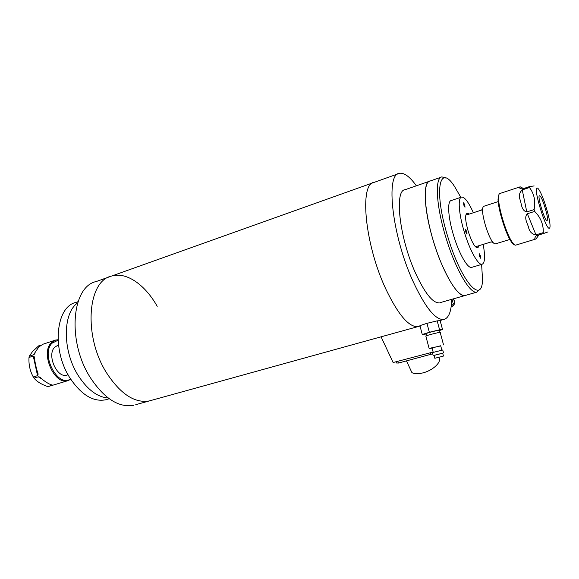 <?xml version="1.0" encoding="UTF-8"?>
<svg xmlns="http://www.w3.org/2000/svg" width="579" height="579" viewBox="0 0 579 579"><rect width="100%" height="100%" fill="white"/><g stroke="black" fill="none" stroke-linecap="round" stroke-linejoin="round"><path stroke-width="0.87" d="M135.754 404.685L149.216 400.957C134.69 403.375 120.504 394.06 106.666 373.014C83.108 336.24 87.436 280.699 111.631 276.045C126.475 271.529 145.213 284.861 157.206 306.327M419.232 326.267L417.908 326.628C408.912 327.309 398.243 314.824 385.889 289.174C364.647 244.251 359.125 182.921 374.331 182.305C359.125 182.921 364.647 244.222 385.875 289.153C398.236 314.817 408.912 327.309 417.908 326.628L419.232 326.267M433.15 352.032L393.127 362.519L381.054 336.826M108.201 398.005C97.482 397.151 87.567 389.776 78.455 375.88C62.373 351.178 62.474 313.391 77.629 302.911C62.474 313.391 62.373 351.178 78.455 375.88C87.567 389.776 97.482 397.151 108.201 398.005M133.51 405.307C118.724 407.804 104.386 398.663 90.498 377.863C66.86 341.552 71.658 286.373 96.273 281.524L109.424 276.834M420.021 326.049L149.216 400.957C134.69 403.375 120.504 394.06 106.666 373.014C83.108 336.24 87.436 280.699 111.631 276.045L373.006 182.776M78.027 301.695L76.095 302.368C55.743 306.494 51.401 349.984 70.211 378.384C81.378 394.849 93.118 402.007 105.414 399.85L107.253 399.329M460.841 197.33L454.573 186.539C439.171 162.171 433.468 191.113 447.965 237.332C461.586 282.784 482.589 305.372 482.502 278.962L481.612 264.415M480.215 288.711L476.778 292.178C470.047 294.045 455.441 269.119 446.018 237.926C436.074 206.015 434.619 177.384 441.951 176.906L445.924 178.064M441.118 177.196L430.262 180.966C422.619 181.567 423.727 210.141 433.628 241.848C442.986 272.854 457.837 297.526 464.886 295.572L440.279 302.6M430.262 180.966C420.086 180.872 426.173 228.806 441.915 264.654C451.171 285.433 458.829 295.739 464.886 295.572L476.778 292.178M429.394 181.27L405.155 189.695C394.147 189.941 399.351 237.513 415.346 272.731C424.769 293.155 432.766 303.201 439.338 302.868M416.381 185.794C409.845 176.711 404.214 172.556 399.496 173.324C385.332 173.49 391.969 235.291 412.885 281.039C425.037 307.167 435.292 319.992 443.644 319.514C448.732 318.312 451.403 311.589 451.671 299.343M464.814 204.952L463.605 202.773L463.786 205.075L464.988 207.253L464.814 204.952M466.848 231.788L465.632 229.617L465.805 232.049L467.021 234.22L466.848 231.788M480.382 255.795L479.246 253.732L479.434 256.157L480.57 258.22L480.382 255.795M473.369 212.739C468.643 202.288 464.756 197.055 461.695 197.048C457.562 197.28 458.727 214.071 464.459 232.505C469.902 250.533 478.225 265.32 482.017 264.292C484.956 263.156 485.34 256.519 483.183 244.389M461.239 197.2L451.323 200.515C447.031 200.812 448.008 217.574 453.726 235.899C459.133 253.834 467.586 268.497 471.545 267.418L472.015 267.274M477.487 247.74L478.008 247.58L476.17 246.545L491.376 241.863L493.12 242.934M478.008 247.58L479.173 245.619M477.255 247.805C474.664 247.226 471.675 241.812 468.281 231.564C465.292 220.917 464.821 214.881 466.877 213.456L467.391 213.282M498.186 201.593L483.704 206.319C481.656 207.818 482.285 214.396 485.586 226.071C489.277 237.318 492.447 243.289 495.088 243.976L495.32 243.904M482.589 208.331L481.634 210.054L466.5 214.968L467.622 213.21L469.301 214.064M57.864 345.236L54.556 347.357C46.638 355.173 57.06 378.528 66.846 375.12L67.439 374.939M58.066 340.206L51.972 343.238C40.342 354.71 58.045 388.241 70.551 378.919M70.797 379.303L67.815 380.692C54.498 385.332 40.313 353.414 51.169 342.877L55.598 340.061L58.045 339.743M55.598 340.061L42.911 344.244L38.822 346.944L33.481 354.84L29.232 356.223L32.605 351.446L38.699 345.844L41.116 345.041M29.232 356.223L29.008 357.467L33.264 356.085L34.327 356.845C34.928 362.418 36.202 368.193 38.134 374.179L37.555 375.641L33.285 376.972L34.038 378.138L38.308 376.806L39.43 376.98C45.032 381.793 49.345 384.478 52.385 385.035L48.607 386.446L55.873 384.311M47.673 386.555C41.384 384.376 36.832 381.568 34.038 378.138M33.285 376.972C30.014 371.088 28.588 364.582 29.008 357.467M547.068 220.469L547.307 220.23C548.726 218.145 542.523 197.649 539.961 195.941L539.527 195.76C536.892 195.405 544.955 221.837 547.068 220.469M514.239 244.635C513.312 244.439 512.125 243.173 510.685 240.842C505.185 232.302 497.933 208.324 498.041 199.024L498.859 194.797M519.928 186.901L499.938 193.495C498.975 193.661 498.512 195.21 498.541 198.134C498.439 207.716 505.923 232.461 511.575 241.262C513.255 243.962 514.579 245.272 515.563 245.178L515.773 245.12M537.167 188.03C532.774 187.191 546.048 230.681 549.428 228.191C550.086 227.88 550.224 226.157 549.833 223.016C548.928 215.337 544.369 200.276 540.714 192.858C539.15 189.659 537.971 188.052 537.167 188.03M534.135 185.931L529.445 186.619L522.193 189.007C519.153 188.211 518.487 187.48 520.188 186.814L523.561 188.559M529.467 187.531C534.171 193.726 535.72 201.079 534.113 209.605L526.789 211.928C521.541 210.807 521.469 203.982 520.347 200.385C518.56 196.187 519.189 192.691 522.251 189.898L529.467 187.531L529.445 186.619M534.67 211.422C540.735 217.545 543.594 224.623 543.24 232.642L535.98 234.85C531.869 234.22 529.38 231.629 528.497 227.069C527.389 223.385 523.64 217.653 527.339 213.731L534.67 211.422L534.113 209.605M538.977 234.893L535.966 238.997C534.33 239.12 534.424 238.034 536.234 235.74L543.739 233.446L543.24 232.642M543.739 233.446L548.009 231.897M438.614 357.438C442.566 361.282 433.222 370.495 422.67 372.948C417.929 374.077 414.34 373.962 411.901 372.594L410.077 368.649M432.701 353.812L398.439 363.047L396.521 363.011L396.188 362.309M454.356 301.652C454.928 304.04 453.835 305.828 451.092 307.022M453.516 298.996C455.094 301.5 454.334 303.809 451.236 305.929M453.35 299.538L451.461 303.722M452.242 301.536L451.54 302.672M453.567 298.8L451.562 302.332M436.95 357.706L442.023 356.498L436.95 357.706M442.407 356.447L434.807 358.263L442.407 356.447M443.456 356.085L442.674 353.176L434.033 355.354M442.689 353.219L434.047 355.405M443.521 352.886L442.747 349.991L432.383 352.618M441.849 350.078L440.691 345.757L432.057 347.95M440.735 345.916L430.863 348.03L429.155 348.565L432.1 348.109M443.543 344.91L440.214 332.491C442.74 331.492 432.412 333.844 427.497 335.393L425.854 336.175M439.418 332.397L438.896 330.45C441.169 329.538 431.876 331.644 427.454 333.048L425.985 333.772M438.947 330.66L442.53 329.545L439.577 329.784L429.35 332.281L422.272 334.496L426.057 334.04M442.53 329.545L440.156 320.701L437.181 320.853L426.962 323.335L419.913 325.63L422.272 334.496M439.577 329.784L437.181 320.853M429.35 332.281L426.962 323.335M51.915 385.274L50.568 384.434M42.839 379.629L38.308 376.806M37.555 375.641L33.264 356.085M33.481 354.84L35.189 352.958M527.339 213.731L535.98 234.85M522.251 189.898L526.789 211.928M430.957 354.565L430.175 352.814M397.643 361.332L398.439 363.047M105.414 399.85L109.228 398.765M66.846 375.12L68.069 374.751M57.27 345.431L58.486 345.033M443.644 319.514L439.157 320.752M398.265 173.765L374.331 182.305M482.017 264.292L471.545 267.418M509.867 239.453L495.088 243.976M54.658 384.673L67.815 380.692M40.675 377.754L39.43 376.98M34.096 354.442L34.494 354.008M38.134 374.179L37.751 372.442M34.668 358.379L34.327 356.845M539.961 195.941L539.295 195.919M510.685 240.842L511.575 241.262M498.041 199.024L498.541 198.134M535.966 238.997L515.563 245.178M411.901 372.594L406.501 360.941M396.521 363.011L395.942 361.781M426.499 335.711L425.934 333.576M429.155 348.565L425.804 335.972M433.208 352.264L432.035 347.87M433.15 355.506L432.361 352.531M434.807 358.263L434.018 355.289"/></g></svg>
